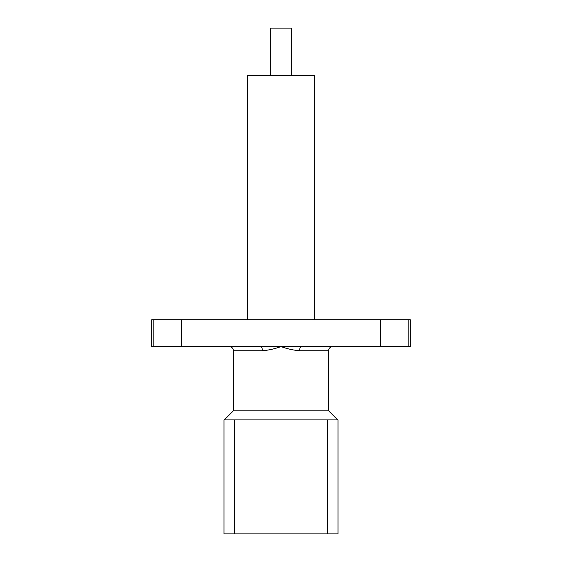 <?xml version="1.0" encoding="UTF-8"?>
<svg xmlns="http://www.w3.org/2000/svg" width="562" height="562" viewBox="0 0 562 562"><rect width="100%" height="100%" fill="white"/><g stroke="black" fill="none" stroke-linecap="round" stroke-linejoin="round"><path stroke-width="0.84" d="M327.66 533.9L327.66 419.905L338.001 419.905L338.001 533.9L223.999 533.9L223.999 419.905L234.34 419.905L234.34 533.9M327.66 419.905L234.34 419.905M233.434 350.744L233.434 410.801L328.566 410.801L328.566 350.744L299.644 350.744C293.505 350.245 287.294 348.862 281 346.606C274.706 348.862 268.488 350.245 262.356 350.744L233.434 350.744C233.209 348.25 231.832 346.873 229.296 346.606M233.434 410.801L224.329 419.905M380.509 346.606L380.509 319.715L408.82 319.715L408.82 346.606L153.18 346.606L153.18 319.715L181.491 319.715L181.491 346.606M153.18 319.715L151.74 319.715L151.74 346.606L153.18 346.606M314.502 319.715L314.502 75.666L247.498 75.666L247.498 319.715M408.82 346.606L410.26 346.606L410.26 319.715L408.82 319.715M380.509 319.715L181.491 319.715M270.659 75.666L270.659 28.1L291.341 28.1L291.341 75.666M260.733 346.606A4.138 1.623 -90 0 1 262.356 350.744M301.267 346.606A4.138 1.623 -90 0 0 299.644 350.744M328.566 410.801L337.671 419.905M328.566 350.744C328.791 348.25 330.168 346.873 332.704 346.606"/></g></svg>
